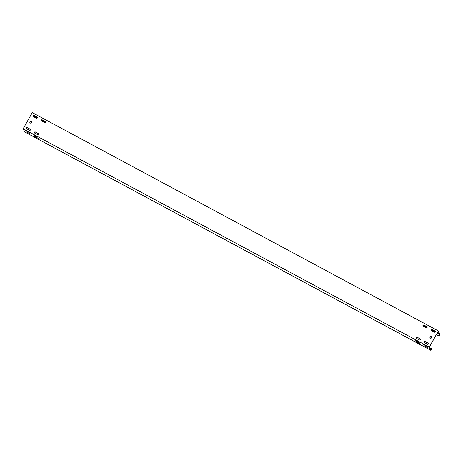 <?xml version="1.0" encoding="UTF-8"?>
<svg xmlns="http://www.w3.org/2000/svg" width="463" height="463" viewBox="0 0 463 463"><rect width="100%" height="100%" fill="white"/><g stroke="black" fill="none" stroke-linecap="round" stroke-linejoin="round"><path stroke-width="0.69" d="M424.282 342.423A0.654 0.642 155.5 0 1 425.213 341.625L428.136 343.199A0.654 0.642 155.5 0 1 428.397 343.453M424.293 341.816A0.654 0.642 155.5 0 1 425.179 341.555L428.101 343.124A0.654 0.642 155.5 0 1 428.223 344.159A0.654 0.642 155.5 0 1 427.465 344.258L424.542 342.684A0.654 0.642 155.5 0 1 424.293 341.816M41.288 120.716A0.654 0.642 155.5 0 1 42.22 119.917L45.142 121.491A0.654 0.642 155.5 0 1 45.403 121.746M41.3 120.108A0.654 0.642 155.5 0 1 42.191 119.848L45.114 121.416A0.654 0.642 155.5 0 1 45.229 122.452A0.654 0.642 155.5 0 1 44.471 122.55L41.548 120.976A0.654 0.642 155.5 0 1 41.3 120.108M33.168 116.352A0.654 0.642 155.5 0 1 34.1 115.553L37.023 117.122A0.654 0.642 155.5 0 1 37.283 117.382M33.18 115.738A0.654 0.642 155.5 0 1 34.065 115.478L36.988 117.052A0.654 0.642 155.5 0 1 37.109 118.082A0.654 0.642 155.5 0 1 36.351 118.181L33.429 116.612A0.654 0.642 155.5 0 1 33.18 115.738M34.436 132.835A0.654 0.642 155.5 0 1 35.367 132.036L38.29 133.604A0.654 0.642 155.5 0 1 38.551 133.865M34.447 132.221A0.654 0.642 155.5 0 1 35.333 131.961L38.255 133.535A0.654 0.642 155.5 0 1 38.377 134.565A0.654 0.642 155.5 0 1 37.619 134.664L34.696 133.095A0.654 0.642 155.5 0 1 34.447 132.221M423.014 325.94A0.654 0.642 155.5 0 1 423.946 325.142L426.869 326.716A0.654 0.642 155.5 0 1 427.129 326.971M423.026 325.327A0.654 0.642 155.5 0 1 423.911 325.072L426.84 326.641A0.654 0.642 155.5 0 1 426.955 327.677A0.654 0.642 155.5 0 1 426.197 327.775L423.275 326.201A0.654 0.642 155.5 0 1 423.026 325.327M431.134 330.31A0.654 0.642 155.5 0 1 432.066 329.506L434.994 331.08A0.654 0.642 155.5 0 1 435.249 331.34M431.146 329.697A0.654 0.642 155.5 0 1 432.037 329.436L434.96 331.01A0.654 0.642 155.5 0 1 435.081 332.04A0.654 0.642 155.5 0 1 434.317 332.139L431.394 330.565A0.654 0.642 155.5 0 1 431.146 329.697M416.162 338.059A0.654 0.642 155.5 0 1 417.088 337.261L420.016 338.829A0.654 0.642 155.5 0 1 420.271 339.09M416.168 337.446A0.654 0.642 155.5 0 1 417.059 337.186L419.982 338.76A0.654 0.642 155.5 0 1 420.103 339.79A0.654 0.642 155.5 0 1 419.339 339.888L416.416 338.32A0.654 0.642 155.5 0 1 416.168 337.446M26.316 128.471A0.654 0.642 155.5 0 1 27.242 127.666L30.17 129.241A0.654 0.642 155.5 0 1 30.425 129.501M26.322 127.857A0.654 0.642 155.5 0 1 27.213 127.597L30.136 129.165A0.654 0.642 155.5 0 1 30.257 130.201A0.654 0.642 155.5 0 1 29.493 130.3L26.57 128.726A0.654 0.642 155.5 0 1 26.322 127.857M30.107 133.952L26.044 131.752L30.107 133.952M419.953 343.546L415.89 341.347L419.953 343.546M428.072 347.91L424.01 345.711L428.072 347.91M38.226 138.321L34.164 136.122L38.226 138.321M29.534 132.702L25.471 130.502L29.534 132.702M419.38 342.29L415.317 340.091L419.38 342.29M427.505 346.66L423.442 344.46L427.505 346.66M37.653 137.071L33.596 134.866L37.653 137.071M24.817 132.013L430.891 350.369L431.782 349.067L431.655 348.789L430.816 349.837L429.456 346.856L438.23 331.346L439.59 334.332L437.251 333.076M430.85 349.791L430.648 350.196L429.242 347.105L438.38 330.952L439.786 334.037L439.381 335.044L439.85 334.541L439.092 336.138L436.441 334.506M430.648 350.196L24.556 131.874L23.15 128.783L32.288 112.631L438.38 330.952M31.681 121.856L30.928 123.274L29.782 122.828L30.523 121.37L31.588 121.734M30.778 121.294L31.623 121.804M29.794 122.66L30.552 121.439M431.759 336.948L431.007 338.366L429.861 337.921L430.602 336.462L431.666 336.827M430.856 336.387L431.701 336.896M430.891 336.462L430.602 336.462M429.872 337.753L430.636 336.532M37.196 117.99L33.336 115.652M435.162 331.948L431.163 329.801M427.042 327.584L423.043 325.431M45.316 122.359L41.317 120.206M429.242 347.105L23.15 128.783M430.891 350.369L431.198 349.507L430.758 350.057M431.655 348.789L429.907 347.846M33.295 116.514L33.498 116.005M439.59 334.332L438.97 335.86M439.092 336.138L436.354 334.668"/></g></svg>
